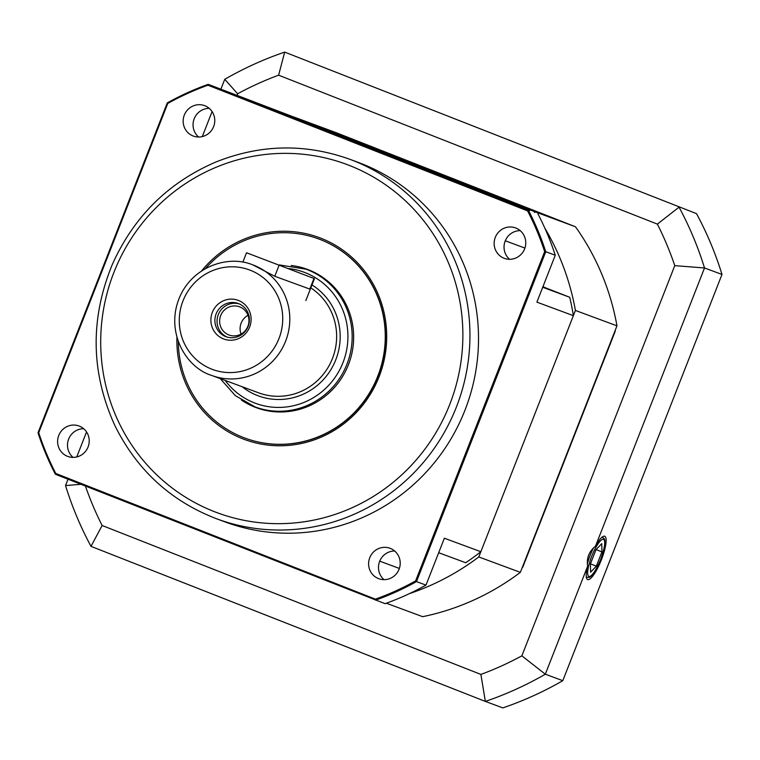 <?xml version="1.0" encoding="UTF-8"?>
<svg xmlns="http://www.w3.org/2000/svg" width="760" height="760" viewBox="0 0 760 760"><rect width="100%" height="100%" fill="white"/><g stroke="black" fill="none" stroke-linecap="round" stroke-linejoin="round"><path stroke-width="1.14" d="M575.472 226.774L336.176 132.686L294.614 117.287L533.909 211.375L575.472 226.774A247.731 240.578 110.3 0 1 616.968 325.841L575.415 310.441L478.8 556.957L520.362 572.356A247.731 240.578 110.3 0 1 422.665 616.683L386.337 603.221M616.968 325.841L520.362 572.356M478.8 556.957A247.731 240.578 110.3 0 1 409.383 593.645M533.909 211.375A247.731 240.578 110.3 0 1 534.726 212.524M544.825 228.114A247.731 240.578 110.3 0 1 575.415 310.441M178.315 341.677A106.172 103.103 -69.7 0 0 244.9 438.064L245.128 438.149A106.172 103.103 -69.7 0 0 377.976 376.323A106.172 103.103 -69.7 0 0 318.915 239.039L318.677 238.953A106.172 103.103 -69.7 0 0 205.361 268.679M201.505 271.026A107.644 104.538 110.3 0 1 335.873 245.547A107.644 104.538 110.3 0 1 379.078 376.76A107.644 104.538 110.3 0 1 260.262 443.906A107.644 104.538 110.3 0 1 176.918 337.383M198.607 137.018A16.216 15.751 110.3 0 1 209.228 108.357M213.626 126.616A16.216 15.751 -69.7 0 0 204.601 105.64A16.216 15.751 -69.7 0 0 184.195 115.377A16.216 15.751 -69.7 0 0 193.334 136.068A16.216 15.751 -69.7 0 0 213.626 126.616M73.055 457.387A16.216 15.751 110.3 0 1 83.676 428.716M88.074 446.984A16.216 15.751 -69.7 0 0 79.059 426.008A16.216 15.751 -69.7 0 0 58.643 435.746A16.216 15.751 -69.7 0 0 67.782 456.427A16.216 15.751 -69.7 0 0 88.074 446.984M384.037 579.661A16.216 15.751 110.3 0 1 394.659 551M399.066 569.259A16.216 15.751 -69.7 0 0 390.041 548.283A16.216 15.751 -69.7 0 0 369.635 558.02A16.216 15.751 -69.7 0 0 378.765 578.702A16.216 15.751 -69.7 0 0 399.066 569.259M509.589 259.293A16.216 15.751 110.3 0 1 520.211 230.631M524.609 248.9A16.216 15.751 -69.7 0 0 515.584 227.924A16.216 15.751 -69.7 0 0 495.178 237.661A16.216 15.751 -69.7 0 0 504.317 258.343A16.216 15.751 -69.7 0 0 524.609 248.9M216.505 518.747L225.083 521.93A191.7 186.162 -69.7 0 0 466.25 406.856A191.7 186.162 -69.7 0 0 358.292 162.421L349.714 159.239A191.7 186.162 110.3 0 1 456.361 407.123A191.7 186.162 110.3 0 1 216.505 518.747C170.8 501.106 136.933 470.05 114.893 425.6C90.791 372.656 89.946 318.905 112.366 264.347C133.845 216.638 168.255 182.571 215.593 162.136C260.252 144.257 304.959 143.288 349.714 159.239M542.906 286.786L569.725 297.274A244.786 237.718 110.3 0 1 573.363 315.656L536.892 302.138L555.265 255.246L545.765 251.722L416.49 581.59L425.99 585.114L444.372 538.213L480.852 551.731L573.363 315.656M480.852 551.731A244.786 237.718 110.3 0 1 465.69 562.723L438.691 552.719M528.846 209.38L299.677 119.282L208.183 84.341L528.39 210.244L492.366 195.871L528.846 209.38A244.786 237.718 110.3 0 1 529.701 210.548M545.366 287.698A29.488 28.642 110.3 0 1 542.972 286.624M425.99 585.114A274.274 266.361 -69.7 0 1 385.082 603.678L55.375 474.249A274.274 266.361 110.3 0 1 38 432.772L167.276 102.904A274.274 266.361 110.3 0 1 208.183 84.341L207.955 85.206A273.391 265.497 -69.7 0 0 167.761 103.445L38.722 432.706A273.391 265.497 -69.7 0 0 55.793 473.47L375.421 599.146A273.391 265.497 -69.7 0 0 415.615 580.906L544.654 251.636A273.391 265.497 -69.7 0 0 527.573 210.881L207.955 85.206M569.725 297.274L542.716 287.27M415.615 580.906L416.49 581.59A274.274 266.361 110.3 0 1 375.582 600.153L375.421 599.146M527.573 210.881L528.39 210.244A274.274 266.361 110.3 0 1 545.765 251.722L544.654 251.636M555.265 255.246A274.274 266.361 -69.7 0 0 537.89 213.769M167.761 103.445L167.276 102.904M38.722 432.706L38 432.772M55.793 473.47L55.375 474.249M310.678 270.674A73.73 71.602 -69.7 0 0 307.904 269.866M256.87 407.588A73.73 71.602 -69.7 0 0 259.502 408.785M241.366 400.035A73.73 71.602 -69.7 0 0 256.177 407.645A73.73 71.602 -69.7 0 0 282.796 411.948A73.73 71.602 -69.7 0 0 352.555 349.942A73.73 71.602 -69.7 0 0 307.41 269.373A73.73 71.602 -69.7 0 0 291.213 265.497M244.9 438.064A106.172 103.103 -69.7 0 0 283.233 444.258A106.172 103.103 -69.7 0 0 383.686 354.967A106.172 103.103 -69.7 0 0 318.677 238.953M248.13 326.401A17.698 17.185 -69.7 0 0 238.288 303.515A17.698 17.185 -69.7 0 0 216.02 314.137A17.698 17.185 -69.7 0 0 225.986 336.699A17.698 17.185 -69.7 0 0 248.13 326.401M249.65 327.019A20.643 20.045 110.3 0 1 215.146 332.661A20.643 20.045 110.3 0 1 228.19 299.373A20.643 20.045 110.3 0 1 249.65 327.019M247.998 315.315A15.038 14.611 -69.7 0 0 241.043 334.087M247.893 326.258A15.038 14.611 -69.7 0 0 239.523 306.802A15.038 14.611 -69.7 0 0 220.6 315.837A15.038 14.611 -69.7 0 0 229.073 335.017A15.038 14.611 -69.7 0 0 247.893 326.258M239.352 303.952A17.698 17.185 -69.7 0 0 218.186 314.934A17.698 17.185 -69.7 0 0 227.078 337.07M252.814 264.87A58.986 57.285 110.3 0 1 285.627 341.135A58.986 57.285 110.3 0 1 211.821 375.487C185.031 367.374 165.091 330.856 179.664 297.169C191.986 267.748 226.907 254.191 252.814 264.87L274.778 276.279L310.279 289.247M313.956 278.464L246.525 252.766L313.956 278.464L309.738 289.227M587.632 566.219A23.275 5.548 111.5 0 0 587.622 579.567A23.275 5.548 111.5 0 0 601.378 559.844A23.275 5.548 111.5 0 0 604.656 536.237A23.275 5.548 111.5 0 0 595.479 546.193C589.047 551.38 586.435 558.058 587.632 566.219L545.309 674.206L562.799 680.684L722 274.436L704.52 267.966L595.479 546.193M202.293 136.591L212.087 111.587M220.894 89.129L224.741 79.315A343.577 333.659 110.3 0 1 284.696 52.108L696.531 213.645L284.696 52.108L278.606 75.183A319.988 310.755 -69.7 0 0 237.642 93.774L236.977 95.447M85.443 486.077A319.988 310.755 -69.7 0 0 102.125 525.502L480.89 674.424A319.988 310.755 -69.7 0 0 521.864 655.842L545.309 674.206A343.577 333.659 110.3 0 1 485.355 701.413L91.001 546.355A343.577 333.659 110.3 0 1 65.531 485.564L68.02 479.218M76.741 456.95L86.545 431.946M657.371 224.114L679.05 207.166A343.577 333.659 110.3 0 1 704.52 267.966L674.775 265.648A319.988 310.755 -69.7 0 0 657.371 224.114L278.606 75.183M722 274.436A343.577 333.659 -69.7 0 0 696.531 213.645M522.196 567.682A244.786 237.718 -69.7 0 0 522.737 567.255L615.258 331.18A244.786 237.718 -69.7 0 0 615.144 330.495M570.408 224.78L341.24 134.672L570.408 224.78M521.864 655.842L674.775 265.648M522.737 567.255L615.258 331.18M562.799 680.684A343.577 333.659 -69.7 0 1 502.835 707.892L485.355 701.413L480.89 674.424M237.642 93.774L224.741 79.315M80.94 484.3L65.531 485.564M102.125 525.502L91.001 546.355M601.939 551.883L601.768 543.647L596.001 549.679L590.415 563.948L590.586 572.185L596.353 566.153L601.939 551.883L596.096 549.584M590.453 563.834L596.353 566.153M449.711 404.538A185.801 180.434 -69.7 0 0 256.538 155.686A185.801 180.434 -69.7 0 0 139.118 455.306A185.801 180.434 -69.7 0 0 449.711 404.538M505.286 240.796L524.913 248.073M379.734 561.165L399.361 568.433M279.357 264.917L306.118 269.211A73.435 71.316 110.3 0 1 346.969 364.163A73.435 71.316 110.3 0 1 255.084 406.933L235.362 395.666L220.219 378.594M225.169 380.427A69.891 67.877 -69.7 0 0 288.515 406.676A69.891 67.877 -69.7 0 0 342.978 362.615A69.891 67.877 -69.7 0 0 288.999 268.594M211.821 375.487L258.656 392.844A58.986 57.285 -69.7 0 0 332.462 358.492A58.986 57.285 -69.7 0 0 310.821 287.869M311.97 284.924A61.93 60.145 110.3 0 1 335.787 359.784A61.93 60.145 110.3 0 1 242.117 386.716M278.977 338.551A53.086 51.556 -69.7 0 0 223.782 267.453A53.086 51.556 -69.7 0 0 190.237 353.058A53.086 51.556 -69.7 0 0 278.977 338.551M278.996 265.506L274.778 276.279M601.625 537.5A21.384 5.101 -68.5 0 1 602.67 537.491C603.706 538.602 608.086 537.69 600.666 559.578C591.061 581.001 588.563 577.115 587.014 577.286A21.384 5.101 -68.5 0 1 586.264 576.574M587.337 563.739A21.384 5.101 -68.5 0 1 593.569 547.827M600.628 559.569A19.902 4.75 111.5 0 0 600.239 541.044A19.902 4.75 111.5 0 0 587.66 573.144A19.902 4.75 111.5 0 0 600.628 559.569M255.084 406.933L262.276 409.592M306.118 269.211L313.31 271.871M314.44 278.635L305.834 300.599M246.525 252.766L242.839 262.19M602.67 537.491L601.958 537.216M587.014 577.286L586.311 577.011"/></g></svg>
